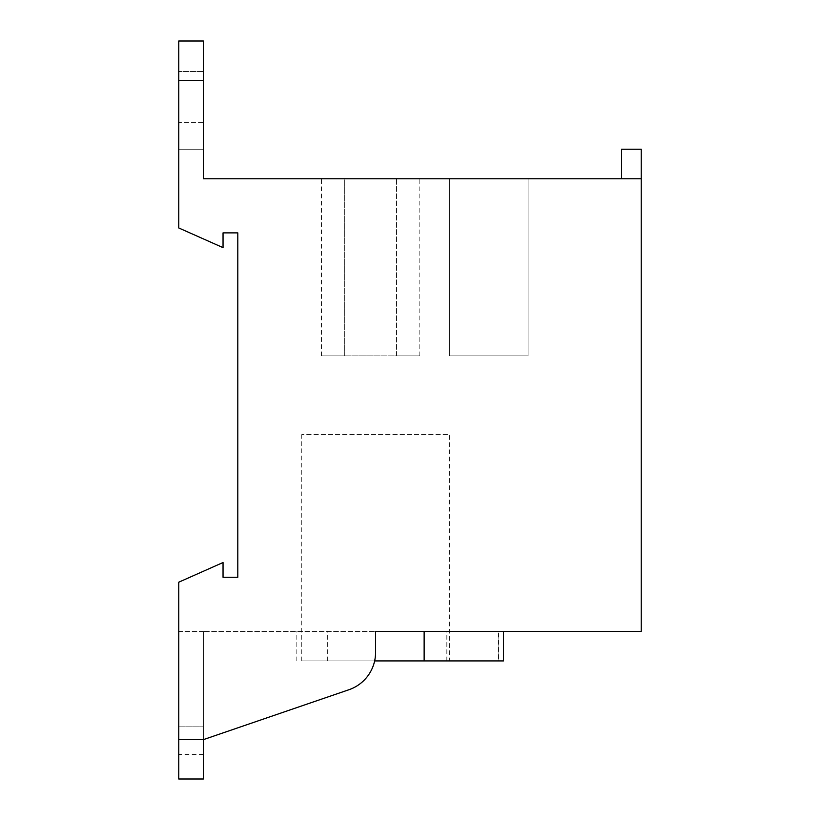 <?xml version="1.0" encoding="UTF-8"?>
<svg xmlns="http://www.w3.org/2000/svg" width="820" height="820" viewBox="0 0 820 820"><rect width="100%" height="100%" fill="white"/><g stroke="black" fill="none" stroke-linecap="round" stroke-linejoin="round"><path stroke-width="0.61" stroke-dasharray="4.1 3.07" d="M203.36 80.36L203.36 41L178.76 41L178.76 80.36L203.36 80.36L203.36 178.76L641.24 178.76L621.56 178.76L641.24 178.76L641.24 631.4L375.56 631.4L375.56 652.484A39.36 39.36 0 0 1 348.961 689.722L203.36 739.64L203.36 631.4L203.36 754.4L203.36 631.4L375.56 631.4L375.56 652.484A39.36 39.36 0 0 1 348.961 689.722L203.36 739.64L178.76 739.64L178.76 779L203.36 779L203.36 631.4L424.135 631.4M203.36 631.4L178.76 631.4L178.76 726.848L178.76 631.4L203.36 631.4M396.562 178.76L321.44 178.76L419.84 178.76L396.562 178.76L419.84 178.76L396.562 178.76L396.562 355.88L419.84 355.88L396.562 355.88L396.562 178.76M344.718 178.76L321.44 178.76L344.718 178.76L344.718 355.88L321.44 355.88L419.84 355.88L321.44 355.88L344.718 355.88L344.718 178.76M449.36 178.76L528.08 178.76L449.36 178.76L528.08 178.76L449.36 178.76L528.08 178.76L449.36 178.76L449.36 355.88L528.08 355.88L449.36 355.88L528.08 355.88L528.08 178.76L528.08 355.88L449.36 355.88L528.08 355.88L449.36 355.88L449.36 178.76L449.36 355.88M178.76 726.848L178.76 754.4L178.76 726.848L203.36 726.848L178.76 726.848M178.76 739.64L178.76 582.2L223.04 562.52L223.04 577.28L237.8 577.28L237.8 232.88L223.04 232.88L223.04 247.64L178.76 227.96L178.76 149.24L203.36 149.24L178.76 149.24L178.76 80.36M641.24 178.76L641.24 149.24M178.76 122.672L178.76 71.504L178.76 122.672L203.36 122.672L203.36 71.504L203.36 122.672L178.76 122.672M449.36 660.92L301.76 660.92L449.36 660.92L449.36 434.6L301.76 434.6L449.36 434.6M374.648 660.92L503.48 660.92M498.56 660.92L410 660.92L498.56 660.92L498.56 631.4L410 631.4L498.56 631.4M621.56 178.76L621.56 149.24M203.36 71.504L178.76 71.504L203.36 71.504M344.718 355.88L321.44 355.88L344.718 355.88M203.36 739.64L348.961 689.722A39.36 39.36 0 0 0 375.56 652.484L375.56 631.4M446.838 660.92L446.838 631.4M327.323 660.92L327.323 631.4M498.827 660.92L498.827 631.4M296.84 660.92L296.84 631.4M301.76 660.92L301.76 434.6M410 660.92L410 631.4M203.36 754.4L178.76 754.4M528.08 355.88L528.08 178.76M419.84 355.88L419.84 178.76M321.44 355.88L321.44 178.76"/><path stroke-width="1.23" d="M503.48 631.4L503.48 660.92L424.135 660.92L424.135 631.4L375.56 631.4L375.56 652.484A39.36 39.36 0 0 1 348.961 689.722L203.36 739.64L203.36 779L178.76 779L178.76 739.64L203.36 739.64M621.56 178.76L621.56 149.24L641.24 149.24L641.24 631.4L375.56 631.4M641.24 178.76L203.36 178.76L203.36 80.36L178.76 80.36L178.76 227.96L223.04 247.64L223.04 232.88L237.8 232.88L237.8 577.28L223.04 577.28L223.04 562.52L178.76 582.2L178.76 739.64M178.76 80.36L178.76 41L203.36 41L203.36 80.36M424.135 660.92L374.648 660.92"/></g></svg>
